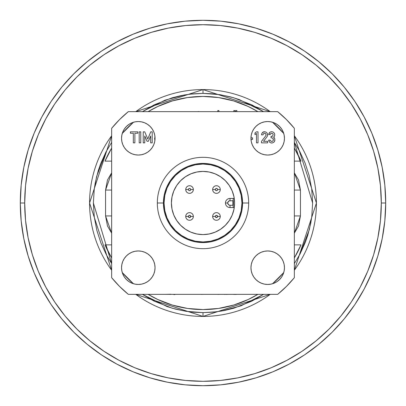 <?xml version="1.0" encoding="UTF-8"?>
<svg xmlns="http://www.w3.org/2000/svg" width="406" height="406" viewBox="0 0 406 406"><rect width="100%" height="100%" fill="white"/><g stroke="black" fill="none" stroke-linecap="round" stroke-linejoin="round"><path stroke-width="0.61" d="M377.834 256.034L371.794 272.918L377.834 256.034L382.188 238.642L384.822 220.91L385.7 203L384.822 185.09L382.188 167.358L377.834 149.966L371.794 133.082L364.126 116.877L354.91 101.495L364.126 116.877M304.505 354.91L289.123 364.126L304.505 354.91L318.903 344.227L332.189 332.189L344.227 318.903L354.91 304.505L364.126 289.123L371.794 272.918M149.966 377.834L133.082 371.794L149.966 377.834L167.358 382.188L185.09 384.822L203 385.7L220.91 384.822L238.642 382.188L256.034 377.834L272.918 371.794L289.123 364.126M51.09 304.505L41.874 289.123L51.09 304.505L61.773 318.903L73.811 332.189L87.097 344.227L101.495 354.91L116.877 364.126L133.082 371.794M28.166 149.966L34.206 133.082L28.166 149.966L23.812 167.358L21.178 185.09L20.3 203L21.178 220.91L23.812 238.642L28.166 256.034L34.206 272.918L41.874 289.123M101.495 51.09L116.877 41.874L101.495 51.09L87.097 61.773L73.811 73.811L61.773 87.097L51.09 101.495L41.874 116.877L34.206 133.082M256.034 28.166L272.918 34.206L256.034 28.166L238.642 23.812L220.91 21.178L203 20.3L185.09 21.178L167.358 23.812L149.966 28.166L133.082 34.206L116.877 41.874M354.91 101.495L344.227 87.097L332.189 73.811L318.903 61.773L304.505 51.09L289.123 41.874L272.918 34.206M385.7 203L381.305 203A178.305 178.305 0 0 1 203 381.305A178.305 178.305 0 0 1 24.695 203L20.3 203A182.7 182.7 0 0 0 203 385.7A182.7 182.7 0 0 0 385.7 203A182.7 182.7 0 0 1 203 385.7A182.7 182.7 0 0 1 20.3 203A182.7 182.7 0 0 1 203 20.3A182.7 182.7 0 0 1 385.7 203A182.7 182.7 0 0 0 203 20.3A182.7 182.7 0 0 0 20.3 203L24.695 203A178.305 178.305 0 0 1 203 24.695A178.305 178.305 0 0 1 381.305 203L385.7 203M381.305 203L380.447 185.522L377.879 168.216L373.627 151.24L367.734 134.767L360.249 118.948L351.256 103.941L340.832 89.883L329.078 76.922L316.117 65.168L302.059 54.744L287.052 45.751L271.233 38.265L254.76 32.373L237.784 28.121L220.478 25.553L203 24.695L185.522 25.553L168.216 28.121L151.24 32.373L134.767 38.265L118.948 45.751L103.941 54.744L89.883 65.168L76.922 76.922L65.168 89.883L54.744 103.941L45.751 118.948L38.265 134.767L32.373 151.24L28.121 168.216L25.553 185.522L24.695 203L25.553 220.478L28.121 237.784L32.373 254.76L38.265 271.233L45.751 287.052L54.744 302.059L65.168 316.117L76.922 329.078L89.883 340.832L103.941 351.256L118.948 360.249L134.767 367.734L151.24 373.627L168.216 377.879L185.522 380.447L203 381.305L220.478 380.447L237.784 377.879L254.76 373.627L271.233 367.734L287.052 360.249L302.059 351.256L316.117 340.832L329.078 329.078L340.832 316.117L351.256 302.059L360.249 287.052L367.734 271.233L373.627 254.76L377.879 237.784L380.447 220.478L381.305 203M203 89.574L135.766 111.65A113.426 113.426 0 0 1 270.234 111.65L203 89.574L203 93.38L203 89.574M111.65 135.766L89.574 203L111.65 270.234A113.426 113.426 0 0 1 111.65 135.766M135.766 294.35L203 316.426L203 312.62L186.298 311.346L175.6 309.144L166.942 306.52L142.404 294.35L153.975 301.049L172.306 308.235L185.598 311.235L193.677 312.224L203 312.62L203 316.426A113.426 113.426 0 0 1 135.766 294.35M111.65 263.595L93.38 203L94.222 189.409L95.278 182.675L98.247 170.698L100.647 163.74L105.966 151.996L111.65 142.399L105.966 151.996L96.638 176.468L94.222 189.409L93.38 203L94.283 217.032L96.872 230.451L100.972 243.087L106.382 254.79L111.65 263.595M142.404 111.65L165.014 100.17L184.395 94.968L192.982 93.837L203 93.38L219.702 94.654L230.4 96.856L239.058 99.48L263.595 111.65L252.024 104.951L233.694 97.765L220.402 94.765L212.323 93.776L203 93.38L189.374 94.228L181.304 95.547L172.149 97.81L154.381 104.753L142.404 111.65M105.56 215.941L111.65 215.941L105.56 215.941L105.56 190.059L111.65 190.059L105.56 190.059L111.65 172.829L107.483 179.97L105.56 190.059L105.56 215.941L111.65 233.171L107.483 226.03L105.56 215.941M294.35 172.829L300.44 190.059L294.35 190.059L300.44 190.059L300.44 215.941L294.35 215.941L300.44 215.941L294.35 233.171L298.517 226.03L300.44 215.941L300.44 190.059L298.517 179.97L294.35 172.829M294.35 135.766A113.426 113.426 0 0 1 294.35 270.234L316.426 203L294.35 135.766M270.234 294.35A113.426 113.426 0 0 1 203 316.426L270.234 294.35M294.35 142.404L312.62 203L311.778 216.591L310.722 223.325L307.753 235.302L305.353 242.26L300.034 254.004L294.35 263.601L300.034 254.004L309.362 229.532L311.778 216.591L312.62 203L311.717 188.968L309.128 175.549L305.028 162.913L299.618 151.21L294.35 142.404M263.595 294.35L240.986 305.83L221.605 311.032L213.018 312.163L203 312.62L216.626 311.772L224.696 310.453L233.856 308.19L251.618 301.247L263.595 294.35M234.262 207.567L233.105 207.567L233.45 203L233.105 198.432L234.262 198.432L230.024 198.432A4.567 4.567 0 0 0 225.457 203L227.741 203A2.284 2.284 0 0 1 230.024 200.716L230.024 198.432A4.567 4.567 0 0 0 225.457 203A4.567 4.567 0 0 0 230.024 207.567L230.024 205.284L232.826 205.284A29.912 29.912 0 0 0 232.826 200.716L229.151 200.889L227.913 202.127L227.913 203.873L229.151 205.111L230.024 205.284A2.284 2.284 0 0 1 227.741 203L225.457 203A4.567 4.567 0 0 0 230.024 207.567L234.262 207.567L234.13 208.395M233.541 211.084L232.526 214.236M231.425 216.789L230.42 218.687M230.415 218.702L229.842 219.666M228.258 221.975L227.03 223.508M227.02 223.518L226.162 224.482M224.163 226.457L221.635 228.512M219.286 230.07L216.423 231.598M213.815 232.684L210.704 233.638M207.948 234.201L204.705 234.546M201.899 234.572L198.635 234.287M195.89 233.78L192.723 232.871M190.145 231.862L189.353 231.491M189.328 231.481L187.181 230.344M184.877 228.877L182.208 226.787M180.269 224.944L178.006 222.321M176.503 220.204L176.27 219.839M176.265 219.829L174.697 217.037M173.707 214.83L172.438 210.993M171.987 209.024L171.408 203L171.987 196.976M172.438 194.997L173.707 191.17M174.697 188.963L176.265 186.171M176.27 186.161L176.503 185.796M178.006 183.679L180.269 181.056M182.208 179.213L184.877 177.123M187.181 175.656L189.328 174.519M189.343 174.514L190.145 174.138M192.723 173.129L195.89 172.22M198.635 171.713L200.696 171.494M200.711 171.489L201.899 171.428M204.705 171.454L207.948 171.799M210.704 172.362L213.815 173.316M216.423 174.402L219.286 175.93M221.635 177.488L224.163 179.543M226.162 181.518L227.015 182.472M227.03 182.492L228.258 184.025M229.842 186.334L230.415 187.298M230.42 187.313L231.425 189.211M232.526 191.764L233.541 194.916M234.13 197.605L234.257 198.417M185.735 189.541A3.806 3.806 0 0 0 189.541 193.347A3.806 3.806 0 0 0 193.347 189.541L190.683 189.541A1.142 1.142 0 0 1 189.541 190.683A1.142 1.142 0 0 1 188.399 189.541L185.735 189.541A3.806 3.806 0 0 1 189.541 185.735A3.806 3.806 0 0 1 193.347 189.541A3.806 3.806 0 0 1 189.541 193.347A3.806 3.806 0 0 1 185.735 189.541L188.399 189.541A1.142 1.142 0 0 1 189.541 188.399A1.142 1.142 0 0 1 190.683 189.541L193.347 189.541A3.806 3.806 0 0 0 189.541 185.735A3.806 3.806 0 0 0 185.735 189.541M190.683 189.541L190.348 190.348L189.541 190.683L188.734 190.348L188.399 189.541L188.734 188.734L189.541 188.399L190.348 188.734L190.683 189.541M212.653 189.541A3.806 3.806 0 0 0 216.459 193.347A3.806 3.806 0 0 0 220.265 189.541L217.601 189.541A1.142 1.142 0 0 1 216.459 190.683A1.142 1.142 0 0 1 215.317 189.541L212.653 189.541A3.806 3.806 0 0 1 216.459 185.735A3.806 3.806 0 0 1 220.265 189.541A3.806 3.806 0 0 1 216.459 193.347A3.806 3.806 0 0 1 212.653 189.541L215.317 189.541A1.142 1.142 0 0 1 216.459 188.399A1.142 1.142 0 0 1 217.601 189.541L220.265 189.541A3.806 3.806 0 0 0 216.459 185.735A3.806 3.806 0 0 0 212.653 189.541M217.601 189.541L217.266 190.348L216.459 190.683L215.652 190.348L215.317 189.541L215.652 188.734L216.459 188.399L217.266 188.734L217.601 189.541M185.735 216.459A3.806 3.806 0 0 0 189.541 220.265A3.806 3.806 0 0 0 193.347 216.459L190.683 216.459A1.142 1.142 0 0 1 189.541 217.601A1.142 1.142 0 0 1 188.399 216.459L185.735 216.459A3.806 3.806 0 0 1 189.541 212.653A3.806 3.806 0 0 1 193.347 216.459A3.806 3.806 0 0 0 189.541 212.653A3.806 3.806 0 0 0 185.735 216.459L188.399 216.459L188.734 215.652L189.541 215.317L190.597 216.022L190.348 217.266L189.105 217.514L188.399 216.459A1.142 1.142 0 0 1 189.541 215.317A1.142 1.142 0 0 1 190.683 216.459L193.347 216.459A3.806 3.806 0 0 1 189.541 220.265A3.806 3.806 0 0 1 185.735 216.459M212.653 216.459A3.806 3.806 0 0 0 216.459 220.265A3.806 3.806 0 0 0 220.265 216.459L217.601 216.459A1.142 1.142 0 0 1 216.459 217.601A1.142 1.142 0 0 1 215.317 216.459L212.653 216.459A3.806 3.806 0 0 1 216.459 212.653A3.806 3.806 0 0 1 220.265 216.459A3.806 3.806 0 0 0 216.459 212.653A3.806 3.806 0 0 0 212.653 216.459L215.317 216.459L215.652 215.652L216.459 215.317L217.514 216.022L217.266 217.266L216.022 217.514L215.317 216.459A1.142 1.142 0 0 1 216.459 215.317A1.142 1.142 0 0 1 217.601 216.459L220.265 216.459A3.806 3.806 0 0 1 216.459 220.265A3.806 3.806 0 0 1 212.653 216.459M163.415 203L164.049 203A38.951 38.951 0 0 1 203 164.049A38.951 38.951 0 0 1 241.951 203L242.585 203A39.585 39.585 0 0 0 203 163.415A39.585 39.585 0 0 0 163.415 203A39.585 39.585 0 0 1 203 163.415A39.585 39.585 0 0 1 242.585 203L248.675 203A45.675 45.675 0 0 0 203 157.325A45.675 45.675 0 0 0 157.325 203L163.415 203L157.325 203A45.675 45.675 0 0 1 203 157.325A45.675 45.675 0 0 1 248.675 203A45.675 45.675 0 0 1 203 248.675A45.675 45.675 0 0 1 157.325 203A45.675 45.675 0 0 0 203 248.675A45.675 45.675 0 0 0 248.675 203L242.585 203A39.585 39.585 0 0 1 203 242.585A39.585 39.585 0 0 1 163.415 203A39.585 39.585 0 0 0 203 242.585A39.585 39.585 0 0 0 242.585 203L241.951 203A38.951 38.951 0 0 1 203 241.951A38.951 38.951 0 0 1 164.049 203L163.415 203M209.181 233.983A31.592 31.592 0 0 0 234.592 203A31.592 31.592 0 0 1 203 234.592A31.592 31.592 0 0 1 171.408 203A31.592 31.592 0 0 0 172.012 209.146M172.017 209.181A31.592 31.592 0 0 0 196.819 233.983M196.854 233.988A31.592 31.592 0 0 0 209.146 233.988M196.819 172.017A31.592 31.592 0 0 0 171.408 203A31.592 31.592 0 0 1 203 171.408A31.592 31.592 0 0 1 234.592 203A31.592 31.592 0 0 0 233.988 196.854M233.983 196.819A31.592 31.592 0 0 0 209.181 172.017M209.146 172.012A31.592 31.592 0 0 0 196.854 172.012M241.951 203L241.205 195.403L238.987 188.095L235.389 181.36L230.542 175.458L224.64 170.611L217.905 167.013L210.597 164.795L203 164.049L195.403 164.795L188.095 167.013L181.36 170.611L175.458 175.458L170.611 181.36L167.013 188.095L164.795 195.403L164.049 203L164.795 210.597L167.013 217.905L170.611 224.64L175.458 230.542L181.36 235.389L188.095 238.987L195.403 241.205L203 241.951L210.597 241.205L217.905 238.987L224.64 235.389L230.542 230.542L235.389 224.64L238.987 217.905L241.205 210.597L241.951 203M171.408 203L172.017 196.839L173.814 190.911L176.732 185.451L180.66 180.66L185.451 176.732L190.911 173.814L196.839 172.017L203 171.408L209.161 172.017L215.089 173.814L220.549 176.732L225.34 180.66L229.268 185.451L232.186 190.911L233.983 196.839L234.592 203L233.983 209.161L232.186 215.089L229.268 220.549L225.34 225.34L220.549 229.268L215.089 232.186L209.161 233.983L203 234.592L196.839 233.983L190.911 232.186L185.451 229.268L180.66 225.34L176.732 220.549L173.814 215.089L172.017 209.161L171.408 203M126.459 150.144A16.747 16.747 0 0 0 155.041 138.294A16.747 16.747 0 0 1 138.294 155.041A16.747 16.747 0 0 1 121.546 138.294A16.747 16.747 0 0 1 138.294 121.546A16.747 16.747 0 0 1 155.041 138.294A16.747 16.747 0 0 0 150.144 126.459M121.546 138.309A16.747 16.747 0 0 0 126.444 150.129M150.144 279.541A16.747 16.747 0 0 0 155.041 267.706A16.747 16.747 0 0 1 138.294 284.454A16.747 16.747 0 0 1 121.546 267.706A16.747 16.747 0 0 1 138.294 250.959A16.747 16.747 0 0 1 155.041 267.706A16.747 16.747 0 0 0 126.459 255.856M121.546 267.721A16.747 16.747 0 0 0 121.866 270.964M121.871 270.98A16.747 16.747 0 0 0 135.02 284.129L131.884 283.18L128.991 281.632L126.454 279.546L124.368 277.009L122.82 274.116L121.866 270.975L121.546 267.706L121.866 264.438A16.747 16.747 0 0 0 121.546 267.691M135.036 284.134A16.747 16.747 0 0 0 138.279 284.454M138.309 284.454A16.747 16.747 0 0 0 150.129 279.556M255.856 126.459A16.747 16.747 0 0 0 250.959 138.294A16.747 16.747 0 0 1 267.706 121.546A16.747 16.747 0 0 1 284.454 138.294A16.747 16.747 0 0 1 267.706 155.041A16.747 16.747 0 0 1 250.959 138.294A16.747 16.747 0 0 0 279.541 150.144M279.556 150.129A16.747 16.747 0 0 0 284.454 138.309M279.541 255.856A16.747 16.747 0 0 0 250.959 267.706A16.747 16.747 0 0 1 267.706 250.959A16.747 16.747 0 0 1 284.454 267.706A16.747 16.747 0 0 1 267.706 284.454A16.747 16.747 0 0 1 250.959 267.706A16.747 16.747 0 0 0 255.856 279.541M255.871 279.556A16.747 16.747 0 0 0 267.691 284.454M267.721 284.454A16.747 16.747 0 0 0 270.964 284.134M270.98 284.129A16.747 16.747 0 0 0 284.129 270.98L283.18 274.116L281.632 277.009L279.546 279.546L277.009 281.632L274.116 283.18L270.975 284.134L267.706 284.454L264.438 284.134L261.297 283.18L258.404 281.632L255.866 279.546L253.78 277.009L252.233 274.116L251.278 270.975L250.959 267.706L251.278 264.438L252.233 261.297L253.78 258.404L255.866 255.866L258.404 253.78L261.297 252.233L264.438 251.278L267.706 250.959L270.975 251.278L274.116 252.233L277.009 253.78L279.546 255.866L281.632 258.404L283.18 261.297L284.134 264.438A16.747 16.747 0 0 0 279.556 255.871M284.134 270.964A16.747 16.747 0 0 0 284.454 267.721M284.454 267.691A16.747 16.747 0 0 0 284.134 264.443L284.454 267.706L284.134 270.975L283.18 274.116M284.454 138.279A16.747 16.747 0 0 0 284.134 135.036M284.129 135.02A16.747 16.747 0 0 0 270.98 121.871L274.116 122.82L277.009 124.368L279.546 126.454L281.632 128.991L283.18 131.884L284.134 135.025L284.454 138.294L284.134 141.562L283.18 144.703L281.632 147.596L279.546 150.134L277.009 152.22L274.116 153.767L270.975 154.722L267.706 155.041L264.438 154.722L261.297 153.767L258.404 152.22L255.866 150.134L253.78 147.596L252.233 144.703L251.278 141.562L250.959 138.294L251.278 135.025L252.233 131.884L253.78 128.991L255.866 126.454L258.404 124.368L261.297 122.82L264.438 121.866A16.747 16.747 0 0 0 255.871 126.444M270.964 121.866A16.747 16.747 0 0 0 267.721 121.546M267.691 121.546A16.747 16.747 0 0 0 264.443 121.866L267.706 121.546L270.975 121.866L274.116 122.82M126.444 255.871A16.747 16.747 0 0 0 121.866 264.438L122.82 261.297L124.368 258.404L126.454 255.866L128.991 253.78L131.884 252.233L135.025 251.278L138.294 250.959L141.562 251.278L144.703 252.233L147.596 253.78L150.134 255.866L152.22 258.404L153.767 261.297L154.722 264.438L155.041 267.706L154.722 270.975L153.767 274.116L152.22 277.009L150.134 279.546L147.596 281.632L144.703 283.18L141.562 284.134L138.294 284.454L135.025 284.134L131.884 283.18M150.129 126.444A16.747 16.747 0 0 0 138.309 121.546M138.279 121.546A16.747 16.747 0 0 0 135.036 121.866M138.294 121.546L135.025 121.866A16.747 16.747 0 0 0 121.871 135.02L122.82 131.884L124.368 128.991L126.454 126.454L128.991 124.368L131.884 122.82L135.025 121.866L138.294 121.546L141.562 121.866L144.703 122.82L147.596 124.368L150.134 126.454L152.22 128.991L153.767 131.884L154.722 135.025L155.041 138.294L154.722 141.562L153.767 144.703L152.22 147.596L150.134 150.134L147.596 152.22L144.703 153.767L141.562 154.722L138.294 155.041L135.025 154.722L131.884 153.767L128.991 152.22L126.454 150.134L124.368 147.596L122.82 144.703L121.866 141.562L121.546 138.294L121.866 135.025L121.546 138.294M121.866 135.036A16.747 16.747 0 0 0 121.546 138.279M277.684 294.35L128.316 294.35A117.994 117.994 0 0 1 111.65 277.684A117.994 117.994 0 0 0 128.316 294.35L277.684 294.35L286.433 286.433L294.35 277.684L294.35 128.316L286.433 119.567L277.684 111.65L128.316 111.65A117.994 117.994 0 0 0 111.65 128.316A117.994 117.994 0 0 1 128.316 111.65L277.684 111.65A117.994 117.994 0 0 1 294.35 128.316L294.35 277.684A117.994 117.994 0 0 1 277.684 294.35A117.994 117.994 0 0 0 294.35 277.684M111.65 277.684L111.65 128.316L111.65 277.684L119.567 286.433L128.316 294.35M128.316 111.65L119.567 119.567L111.65 128.316M294.35 128.316A117.994 117.994 0 0 0 277.684 111.65M121.866 141.562L122.82 144.703M135.025 154.722L138.294 155.041L141.562 154.722M154.722 141.562L155.041 138.294L154.722 135.025M144.703 122.82L141.562 121.866M122.82 131.884L121.866 135.025M251.278 135.025L250.959 138.294L251.278 141.562M264.438 154.722L267.706 155.041L270.975 154.722M283.18 144.703L284.134 141.562M264.438 121.866L261.297 122.82M255.866 126.454L253.78 128.991M284.134 264.438L283.18 261.297M270.975 251.278L267.706 250.959L264.438 251.278M251.278 264.438L250.959 267.706L251.278 270.975M261.297 283.18L264.438 284.134M279.546 279.546L281.632 277.009M141.562 284.134L144.703 283.18M154.722 270.975L155.041 267.706L154.722 264.438M141.562 251.278L138.294 250.959L135.025 251.278M122.82 261.297L121.866 264.438L121.546 267.706M234.577 294.431L236.388 294.431M241.002 294.35L242.818 294.35M217.946 294.431L219.803 294.35M224.416 294.431L226.188 294.35M201.32 294.431L203.173 294.35M207.74 294.35L209.557 294.35M179.959 294.35L181.507 294.35M186.364 294.35L187.958 294.35M301.008 244.869L294.35 244.869L301.008 244.869A106.575 106.575 0 0 1 294.35 257.896A106.575 106.575 0 0 0 301.008 244.869L294.35 257.896M104.992 244.869L111.65 244.869L104.992 244.869A106.575 106.575 0 0 0 111.65 257.896A106.575 106.575 0 0 1 104.992 244.869L111.65 257.896M272.578 283.728L283.728 272.578A106.575 106.575 0 0 1 272.578 283.728A106.575 106.575 0 0 0 274.05 282.434M218.474 308.443A106.575 106.575 0 0 0 257.896 294.35A106.575 106.575 0 0 1 148.104 294.35A106.575 106.575 0 0 0 187.526 308.443M133.422 283.728A106.575 106.575 0 0 1 122.272 272.578L133.422 283.728A106.575 106.575 0 0 1 131.95 282.434M173.864 294.35L174.95 294.573L173.793 294.573M193.048 294.35L194.86 294.35M199.427 294.35L201.244 294.35M209.679 294.35L211.49 294.35M216.058 294.35L217.875 294.35M234.551 294.431L232.684 294.35M226.259 294.431L228.116 294.35M148.104 294.35L157.832 299.532L172.342 305.068L187.506 308.443L203 309.575L218.494 308.443L233.658 305.068L248.167 299.532L257.896 294.35M170.951 294.218L165.338 294.35M170.393 294.38L170.104 294.416M261.479 141.389L265.676 135.939L266.067 134.822L265.59 133.61L264.595 133.244L263.545 133.665L263.032 134.853L261.479 134.853L261.723 133.63L263.332 131.909L265.697 131.904L267.118 133.082L267.579 135.381L266.97 136.812L263.514 141.298L267.62 141.298L267.62 142.861L261.479 142.861L261.479 141.389M198.727 111.508L197.686 111.65M143.216 131.823L143.216 142.861L144.764 142.861L144.764 135.974L147.038 141.278L148.388 141.278L150.667 135.974L150.667 142.861L152.22 142.861L152.22 131.823L150.753 131.823L147.769 139.035L144.729 131.823L143.216 131.823M144.764 135.974L147.038 141.278M104.992 161.131L111.65 161.131L104.992 161.131A106.575 106.575 0 0 1 111.65 148.104A106.575 106.575 0 0 0 104.992 161.131L111.65 148.104M301.008 161.131L294.35 161.131L301.008 161.131A106.575 106.575 0 0 0 294.35 148.104A106.575 106.575 0 0 1 301.008 161.131L294.35 148.104M133.422 122.272L122.272 133.422A106.575 106.575 0 0 1 133.422 122.272A106.575 106.575 0 0 0 131.95 123.566M187.526 97.557A106.575 106.575 0 0 0 148.104 111.65A106.575 106.575 0 0 1 257.896 111.65A106.575 106.575 0 0 0 218.474 97.557M272.578 122.272A106.575 106.575 0 0 1 283.728 133.422L272.578 122.272A106.575 106.575 0 0 1 274.05 123.566M271.03 136.426L271.03 137.832L272.36 137.939L273.116 138.583L273.38 139.634L273.116 140.669L272.38 141.318L271.487 141.42L270.751 141.075L270.173 140.151L268.64 140.151L269.005 141.308L269.944 142.44L271.147 142.963L272.314 142.948L273.761 142.283L274.715 140.928L274.755 138.573L273.614 137.152L274.563 136.086L274.73 134.254L274.136 132.884L272.883 131.914L271.335 131.696L270.046 132.168L269.239 132.965L268.65 134.584L270.183 134.584L270.751 133.569L271.65 133.244L272.761 133.696L273.177 134.528L272.654 136.086L271.03 136.426M269.614 132.523L268.65 134.584L269.823 132.336M218.91 111.65L218.91 110.569L217.789 110.569L217.789 111.65M235.734 111.65L235.734 110.569L236.855 110.569L236.855 111.65M257.896 111.65L248.167 106.468L233.658 100.932L218.494 97.557L203 96.425L187.506 97.557L172.342 100.932L157.832 106.468L148.104 111.65M233.81 111.65L233.81 110.569L234.937 110.569L234.937 111.65M271.558 136.426L272.517 136.183M273.177 134.528L272.959 133.939M271.954 133.275L271.406 133.264M270.751 133.569L270.376 134.026M268.95 133.467L269.239 132.965M271.061 131.737L271.335 131.696M274.573 133.67L274.73 134.254M274.73 135.482L274.385 136.401M273.903 136.934L273.614 137.152L273.918 137.375M274.192 137.634L274.431 137.928M274.913 139.933L274.715 140.928M274.42 141.537L273.994 142.064M271.995 142.988L271.411 142.993M269.32 141.826L268.64 140.151M270.173 140.151L270.274 140.405M270.969 141.242L271.487 141.42M272.076 141.41L272.38 141.318M273.268 140.344L273.015 138.431M272.644 138.086L271.888 137.837M265.95 135.487L266.052 135.076M265.697 133.726L265.199 133.361M261.479 134.853L261.505 134.538M262.383 132.574L264.473 131.681L262.596 132.371M263.332 131.909L264.473 131.681M267.118 133.082L267.605 134.548M267.61 135.122L267.579 135.381M267.3 136.279L266.97 136.812M254.948 134.63L254.948 132.935L256.465 131.823L258.013 131.823L258.013 142.861L256.465 142.861L256.465 133.483L254.948 134.63M250.994 139.405L252.568 139.405L252.568 137.857L250.964 137.857M139.202 131.823L139.202 142.861L140.75 142.861L140.75 131.823L139.202 131.823M133.325 133.244L133.325 142.861L134.873 142.861L134.873 133.244L137.801 133.244L137.801 131.823L130.397 131.823L130.397 133.244L133.325 133.244M155.036 137.857L154.686 137.857L154.686 139.405L155.006 139.405"/></g></svg>

